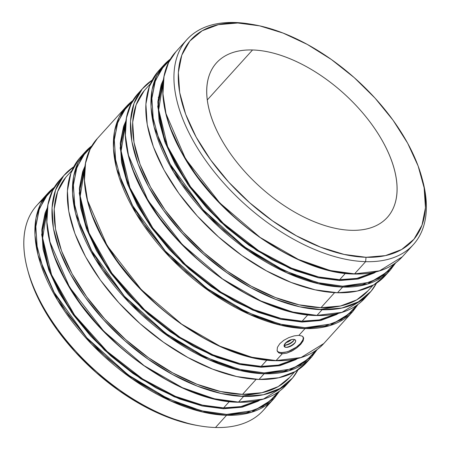 <?xml version="1.0" encoding="UTF-8"?>
<svg xmlns="http://www.w3.org/2000/svg" width="450" height="450" viewBox="0 0 450 450"><rect width="100%" height="100%" fill="white"/><g stroke="black" fill="none" stroke-linecap="round" stroke-linejoin="round"><path stroke-width="0.67" d="M252.534 49.973A115.166 62.719 -137.8 0 1 366.21 117.141A115.166 62.719 -137.8 0 1 387.281 217.429A115.166 62.719 -137.8 0 1 351.264 230.31C362.059 230.619 371.188 228.628 378.652 224.342C386.117 220.05 391.354 213.789 394.358 205.554C397.361 197.319 397.901 187.74 395.989 176.811C394.071 165.881 389.835 154.44 383.293 142.481C376.746 130.528 368.381 118.963 358.206 107.797C348.024 96.632 336.808 86.715 324.546 78.041C312.283 69.367 299.914 62.595 287.438 57.735C274.961 52.869 263.329 50.288 252.534 49.973C241.74 49.663 232.611 51.654 225.146 55.941C217.676 60.233 212.445 66.493 209.441 74.728C206.438 82.963 205.892 92.543 207.81 103.472C209.728 114.401 213.958 125.843 220.506 137.801C227.053 149.754 235.417 161.319 245.593 172.485C255.769 183.651 266.991 193.567 279.253 202.241C291.51 210.921 303.879 217.688 316.356 222.547C328.838 227.413 340.47 230.001 351.264 230.31A115.166 62.719 -137.8 0 1 237.583 163.142A115.166 62.719 -137.8 0 1 216.518 62.854A115.166 62.719 -137.8 0 1 252.534 49.973L207.276 99.968L252.534 49.973M226.637 414.405L201.369 410.799L168.171 398.841L128.205 374.946L86.839 337.776L53.567 291.544L42.891 267.986L37.007 245.947L35.831 226.519L38.807 210.369L45.096 197.719L53.741 188.421L47.498 194.569L39.319 208.912L35.826 226.575L37.164 246.881L43.279 269.044L53.932 292.219L68.721 315.512L87.069 338.029L108.276 358.903L131.524 377.336L155.925 392.614L180.534 404.156L204.412 411.514L226.637 414.405A0.624 0.439 91.6 0 1 226.553 415.282A0.624 0.439 -88.4 0 0 226.637 414.405L246.358 412.718L262.817 406.524L275.377 396.051L278.488 391.86L267.536 403.436L254.413 410.406L226.637 414.405M54.467 187.183L47.852 193.196L40.601 203.934L36.017 217.912L34.942 235.114L38.031 255.156L57.583 300.308L91.749 344.278L132.126 378.816L170.432 400.843L202.202 411.907L226.553 415.282A152.736 83.183 -137.8 0 1 75.791 326.199A152.736 83.183 -137.8 0 1 47.852 193.196A152.736 83.183 -137.8 0 1 54.456 187.206M297.996 369.877A152.736 83.183 -137.8 0 1 291.397 379.339L286.262 385.009C275.175 396.973 259.161 402.711 238.208 402.227A0.624 0.439 -88.4 0 0 238.494 402.092L214.138 398.717L182.374 387.658L144.067 365.625L103.686 331.088L69.525 287.117L49.973 241.965L46.879 221.923L47.959 204.722L52.538 190.744L59.794 180.011A152.736 83.183 42.2 0 0 87.728 313.009A152.736 83.183 42.2 0 0 238.494 402.092L243.63 396.416A152.736 83.183 -137.8 0 1 92.863 307.339A152.736 83.183 -137.8 0 1 64.929 174.336A152.736 83.183 -137.8 0 1 73.682 166.826L63.754 175.68L55.541 190.086L52.037 207.816L53.381 228.206L59.518 250.459L70.217 273.729L85.061 297.118L103.489 319.731L124.779 340.689L148.129 359.196L172.626 374.541L197.336 386.128L221.316 393.514L243.63 396.416L238.494 402.092A152.736 83.183 42.2 0 0 286.262 385.009L263.447 399.054L238.494 402.092A0.624 0.439 91.6 0 1 238.208 402.227C182.16 402.142 100.603 345.133 66.364 282.206C42.863 241.234 40.157 201.071 59.794 180.011L64.929 174.336M132.227 101.717L125.983 107.871L117.799 122.214L114.311 139.871L115.65 160.178L121.764 182.346L132.418 205.515L147.201 228.808L165.549 251.325L186.756 272.205L210.009 290.632L234.405 305.916L259.02 317.452L282.898 324.81L305.123 327.701L332.899 323.702L346.016 316.738L356.968 305.162L353.858 309.353L341.297 319.821L324.844 326.019L305.123 327.701A0.624 0.439 91.6 0 1 305.038 328.579L329.991 325.547L352.8 311.501A152.736 83.183 -137.8 0 1 305.038 328.579A152.736 83.183 -137.8 0 1 154.271 239.501A152.736 83.183 -137.8 0 1 126.337 106.498L119.081 117.231L114.502 131.214L113.422 148.416L116.516 168.452L136.069 213.604L170.229 257.58L210.611 292.118L248.917 314.145L280.682 325.209L305.038 328.579L298.89 335.368L302.22 336.105L303.699 338.001L303.154 340.853L300.718 344.317L296.775 347.901L291.909 351.028L286.813 353.126L282.212 353.796L276.069 360.585A0.624 0.439 91.6 0 1 275.782 360.72A0.624 0.439 -88.4 0 0 276.069 360.585L251.713 357.21L219.943 346.146L181.637 324.118L141.261 289.581L107.1 245.61L87.547 200.458L84.454 180.416L85.534 163.215L90.112 149.237L97.363 138.499A152.736 83.183 42.2 0 0 125.302 271.502A152.736 83.183 42.2 0 0 276.069 360.585L282.212 353.796L281.543 352.575A14.816 6.683 151.3 0 0 296.595 347.001A14.816 6.683 151.3 0 0 303.12 336.803L303.227 338.49L302.749 340.116L300.358 343.659L296.37 347.164L288.765 351.186L286.189 351.99L281.543 352.575L282.212 353.796L278.798 352.896L277.099 350.606L277.419 347.355L279.765 343.721L283.804 340.301L288.883 337.579L294.188 335.874L298.89 335.368L305.038 328.579A0.624 0.439 -88.4 0 0 305.123 327.701L279.844 324.101L246.639 312.131L206.668 288.231L165.302 251.049L132.03 204.812L121.359 181.243L115.481 159.204L114.317 139.781L117.304 123.638L123.593 110.992L132.249 101.706M92.053 145.665L85.427 151.689L80.291 157.365A152.736 83.183 42.2 0 0 108.231 290.368A152.736 83.183 42.2 0 0 258.992 379.446L264.127 373.77A152.736 83.183 -137.8 0 1 113.366 284.692A152.736 83.183 -137.8 0 1 85.427 151.689L78.171 162.428L73.592 176.406L72.512 193.607L75.606 213.649L95.158 258.801L129.319 302.771L169.701 337.309L208.007 359.336L239.771 370.401L264.127 373.77A0.624 0.439 -88.4 0 0 264.212 372.898L238.939 369.293L205.734 357.328L165.757 333.422L124.391 296.246L91.119 250.003L80.454 226.44L74.571 204.401L73.406 184.972L76.393 168.829L82.682 156.184L91.339 146.897M376.481 283.179A152.736 83.183 -137.8 0 1 369.877 292.635L364.742 298.311C353.661 310.269 337.641 316.007 316.693 315.523A0.624 0.439 -88.4 0 0 316.974 315.388L292.624 312.019L260.854 300.954L222.547 278.927L182.171 244.389L148.005 200.419L128.453 155.261L125.364 135.225L126.439 118.024L131.023 104.046L138.274 93.308A152.736 83.183 42.2 0 0 166.213 226.311A152.736 83.183 42.2 0 0 316.974 315.388L322.11 309.718A152.736 83.183 -137.8 0 1 171.349 220.635A152.736 83.183 -137.8 0 1 143.409 87.632A152.736 83.183 -137.8 0 1 152.167 80.128L142.239 88.982L134.021 103.382L130.517 121.117L131.861 141.502L138.004 163.761L148.697 187.031L163.547 210.42L181.969 233.027L203.265 253.991L226.609 272.498L251.111 287.837L275.822 299.424L299.796 306.816L322.11 309.718L316.974 315.388A152.736 83.183 42.2 0 0 364.742 298.311L341.927 312.356L316.974 315.388A0.624 0.439 91.6 0 1 316.688 315.523C260.64 315.439 179.083 258.429 144.844 195.508C121.348 154.536 118.642 114.373 138.274 93.308L143.409 87.632M342.697 286.194L317.424 282.594L284.226 270.63L244.26 246.735L202.899 209.571L169.622 163.339L158.946 139.776L153.062 117.737L151.886 98.308L154.868 82.159L161.151 69.508L169.802 60.216L163.553 66.364L155.374 80.702L151.886 98.364L153.219 118.671L159.334 140.833L169.987 164.008L184.776 187.301L203.124 209.818L224.331 230.698L247.579 249.126L271.98 264.409L296.589 275.946L320.468 283.303L342.697 286.194A0.624 0.439 91.6 0 1 342.613 287.072A0.624 0.439 -88.4 0 0 342.697 286.194L362.413 284.512L378.872 278.314L391.433 267.846L394.543 263.655L383.591 275.231L370.468 282.195L342.697 286.194M170.522 58.978L163.907 64.991L156.656 75.724L152.078 89.707L150.998 106.909L154.086 126.945L173.644 172.097L207.804 216.073L248.181 250.611L286.487 272.638L318.257 283.702L342.613 287.072A152.736 83.183 -137.8 0 1 191.846 197.994A152.736 83.183 -137.8 0 1 163.907 64.991A152.736 83.183 -137.8 0 1 170.511 58.995M422.134 178.672A152.736 83.183 -137.8 0 1 413.376 244.581A152.736 83.183 -137.8 0 1 365.614 261.664L354.549 273.881A0.624 0.439 91.6 0 1 354.262 274.016A0.624 0.439 -88.4 0 0 354.549 273.881L330.193 270.512L298.429 259.447L260.123 237.42L219.741 202.882L185.58 158.906L166.028 113.754L162.934 93.718L164.014 76.517L168.593 62.533L175.849 51.801A152.736 83.183 42.2 0 0 203.788 184.804A152.736 83.183 42.2 0 0 354.549 273.881L365.614 261.664L366.03 257.282A149.619 81.484 -137.8 0 1 196.161 137.098A149.619 81.484 -137.8 0 1 237.769 23.001L234.675 22.5A152.736 83.183 42.2 0 0 192.201 138.977A152.736 83.183 42.2 0 0 365.614 261.664A152.736 83.183 -137.8 0 1 214.847 172.581A152.736 83.183 -137.8 0 1 186.907 39.583A152.736 83.183 -137.8 0 1 234.675 22.5A152.736 83.183 -137.8 0 1 251.629 24.323M47.391 207.737L45.107 213.007L41.782 229.832L43.059 249.176L48.881 270.287L59.034 292.365L73.119 314.556L90.596 336.004L110.796 355.888L132.941 373.444L156.184 388.001L179.629 398.993L202.376 406.001L223.549 408.757L242.331 407.149L258.007 401.248L259.892 400.106L241.942 407.233L223.549 408.757A0.624 0.439 91.6 0 1 223.627 407.88L240.817 406.592L257.749 400.517M241.003 396.309L259.043 393.283M319.483 309.606L337.522 306.579M163.446 79.532L161.162 84.802L157.843 101.627L159.114 120.966L164.942 142.082L175.089 164.154L189.174 186.345L206.651 207.793L226.851 227.678L249.002 245.239L272.244 259.791L295.684 270.787L318.431 277.791L339.604 280.547L358.386 278.944L374.062 273.037L375.952 271.896L357.998 279.028L339.604 280.547A0.624 0.439 91.6 0 1 339.688 279.669L356.873 278.387L373.804 272.306M125.871 121.039L123.593 126.309L120.268 143.134L121.539 162.472L127.367 183.589L137.514 205.661L151.599 227.852L169.076 249.3L189.281 269.19L211.427 286.746L234.669 301.298L258.114 312.294L280.856 319.303L302.029 322.054L320.816 320.451L336.488 314.55L338.377 313.402L320.423 320.535L302.029 322.054A0.624 0.439 91.6 0 1 302.113 321.182L319.303 319.894L336.229 313.813M84.96 166.23L82.682 171.501L79.358 188.325L80.634 207.669L86.456 228.78L96.604 250.858L110.689 273.043L128.171 294.497L148.371 314.381L170.516 331.937L193.759 346.494L217.204 357.486L239.946 364.494L261.118 367.251L279.906 365.642L295.582 359.741L297.467 358.599L279.517 365.726L261.118 367.251A0.624 0.439 91.6 0 1 261.202 366.373L278.392 365.085L295.318 359.01M290.739 339.829A8.145 3.673 -28.7 0 1 286.447 342.174A8.145 3.673 151.3 0 0 290.739 339.829M291.442 339.621A6.446 2.908 -28.7 0 1 285.891 342.658A6.446 2.908 151.3 0 0 291.442 339.621M294.098 340.071A8.145 3.673 -28.7 0 1 284.844 345.139A8.145 3.673 151.3 0 0 294.098 340.071M294.368 339.463A6.446 2.908 -28.7 0 1 293.766 340.599A6.446 2.908 -28.7 0 1 285.463 345.144A6.446 2.908 -28.7 0 1 285.041 345.15A6.446 2.908 151.3 0 0 294.368 339.463M284.811 347.029L285.041 345.15L284.811 347.029M295.312 342.293A8.145 3.673 -28.7 0 1 286.059 347.361A8.145 3.673 151.3 0 0 295.312 342.293M293.512 339.351A6.446 2.908 -28.7 0 1 294.981 342.821A6.446 2.908 -28.7 0 1 286.684 347.366A6.446 2.908 -28.7 0 1 286.256 347.372L290.543 346.286L294.441 343.491L295.481 341.949L295.673 340.616L294.981 339.705L293.512 339.351L291.493 339.604L287.061 341.707L284.287 344.773L284.096 346.101L284.788 347.012L286.256 347.372A6.446 2.908 -28.7 0 1 285.328 343.232A6.446 2.908 -28.7 0 1 293.512 339.351M47.852 193.196L36.793 205.419A152.736 83.183 42.2 0 0 64.727 338.417A152.736 83.183 42.2 0 0 215.494 427.5A152.736 83.183 -137.8 0 1 199.89 425.914A152.736 83.183 -137.8 0 1 27.664 270.011A152.736 83.183 -137.8 0 1 42.879 199.811M27.664 270.011L28.406 272.728A149.619 81.484 42.2 0 0 197.117 425.441A149.619 81.484 42.2 0 0 198.489 425.666M163.547 79.335L157.731 106.498L165.375 143.252L187.672 184.247L220.506 221.884L256.731 250.493L290.256 268.571L318.043 277.706L339.604 280.547A0.624 0.439 -88.4 0 1 339.688 279.669L318.583 276.924L291.465 268.127L258.744 250.763L223.217 223.228L190.547 186.761L167.619 146.526L158.704 109.778L163.142 81.956A144.276 78.576 42.2 0 0 205.549 205.279A144.276 78.576 42.2 0 0 339.688 279.669L345.381 273.381L339.688 279.669A144.276 78.576 42.2 0 0 373.567 272.441M163.907 64.991L158.771 70.661A152.736 83.183 42.2 0 0 186.711 203.664A152.736 83.183 42.2 0 0 337.478 292.748L342.613 287.072L337.478 292.748L357.277 291.054L373.798 284.833L385.335 275.558M150.429 83.773L145.344 89.387A150.126 81.759 42.2 0 0 172.806 220.118A150.126 81.759 42.2 0 0 320.991 307.671L334.614 292.624L320.991 307.671L340.453 306.011L356.698 299.891L368.038 290.779M125.567 123.463A144.276 78.576 42.2 0 0 167.974 246.786A144.276 78.576 42.2 0 0 302.113 321.182L307.806 314.887L302.113 321.182A144.276 78.576 42.2 0 0 335.998 313.948M126.337 106.498A152.736 83.183 -137.8 0 1 132.936 100.502L126.337 106.498L97.363 138.499C77.732 159.564 80.438 199.727 103.933 240.699C138.172 303.621 219.729 360.636 275.782 360.72C296.73 361.204 312.75 355.461 323.831 343.502L301.016 357.548L276.069 360.585A152.736 83.183 42.2 0 0 323.831 343.502L352.8 311.501L358.127 304.324M84.656 168.66A144.276 78.576 42.2 0 0 127.063 291.983A144.276 78.576 42.2 0 0 261.202 366.373L266.895 360.084L261.202 366.373A144.276 78.576 42.2 0 0 295.088 359.139M85.427 151.689A152.736 83.183 -137.8 0 1 92.025 145.699M71.944 170.477L66.864 176.091A150.126 81.759 42.2 0 0 94.326 306.816A150.126 81.759 42.2 0 0 242.511 394.374L256.134 379.322L242.511 394.374L261.973 392.709L278.213 386.595L289.553 377.477M47.492 207.54L41.676 234.709L49.32 271.457L71.617 312.452L104.451 350.089L140.676 378.703L174.201 396.776L201.988 405.917L223.549 408.757A0.624 0.439 -88.4 0 1 223.627 407.88L202.528 405.129L175.404 396.338L142.689 378.973L107.162 351.439L74.492 314.972L51.559 274.736L42.649 237.988L47.081 210.167A144.276 78.576 42.2 0 0 89.494 333.489A144.276 78.576 42.2 0 0 223.627 407.88L229.326 401.591L223.627 407.88A144.276 78.576 42.2 0 0 257.512 400.646M268.234 403.808A152.736 83.183 -137.8 0 1 215.494 427.5L226.553 415.282L215.494 427.5A152.736 83.183 42.2 0 0 263.261 410.417L274.32 398.199A152.736 83.183 -137.8 0 1 226.553 415.282L251.505 412.245L274.32 398.199L279.647 391.022M28.26 272.194L32.051 284.023L42.531 306.816L57.071 329.726L75.122 351.877L95.979 372.409L118.851 390.538L142.847 405.568L167.057 416.914L190.541 424.153L197.584 425.526M54.517 256.629L65.171 279.804L79.959 303.098L98.308 325.614L119.514 346.489M142.763 364.922L167.164 380.199M191.773 391.742L215.651 399.099M291.397 379.339A152.736 83.183 -137.8 0 1 243.63 396.416L263.43 394.723L279.956 388.502L292.567 377.989L298.001 369.877M65.711 177.412L57.639 191.565L54.191 208.997L55.513 229.039L61.549 250.914L72.062 273.786L86.653 296.775L104.766 318.994L125.696 339.598L148.641 357.789L172.721 372.87L197.01 384.255L220.573 391.517L242.511 394.374A150.126 81.759 42.2 0 0 289.457 377.584L294.542 371.97M79.116 158.709L70.903 173.109L67.399 190.845L68.743 211.236L74.88 233.488L85.579 256.759L100.429 280.148L118.851 302.76L140.147 323.719L163.491 342.225L187.987 357.57L212.698 369.157L236.678 376.543L258.992 379.446L278.792 377.752L295.318 371.531L306.855 362.256M258.992 379.446A152.736 83.183 42.2 0 0 306.759 362.368L311.895 356.692A152.736 83.183 -137.8 0 1 264.127 373.77L258.992 379.446M317.222 349.515L311.895 356.692L289.08 370.738L264.127 373.77A0.624 0.439 91.6 0 0 264.212 372.898L291.988 368.899L305.106 361.929L316.058 350.353L312.947 354.544L300.386 365.012L283.933 371.211L264.212 372.898L241.987 370.007L218.109 362.649L193.5 351.107L169.099 335.829L145.851 317.396L124.644 296.522L106.296 274.005L91.508 250.712L80.854 227.537L74.739 205.369L73.401 185.068L76.888 167.406L85.073 153.062L91.322 146.908M92.093 215.123L102.746 238.297L117.529 261.591L135.877 284.108L157.084 304.982M180.338 323.415L204.733 338.692M229.348 350.235L253.221 357.593M293.552 350.1L286.813 353.126L282.212 353.796L278.798 352.896L277.386 351.388M303.699 338.001L303.154 340.853L300.718 344.317L296.775 347.901M132.998 169.931L143.651 193.106L158.439 216.399L176.788 238.916L197.994 259.791M221.243 278.224L245.644 293.501M270.253 305.038L294.131 312.396M369.877 292.635A152.736 83.183 -137.8 0 1 322.11 309.718L341.916 308.025L358.436 301.804L371.048 291.291L376.481 283.174M144.197 90.714L136.119 104.867L132.677 122.299L133.999 142.335L140.029 164.211L150.547 187.082L165.139 210.071L183.246 232.296L204.176 252.894L227.121 271.086L251.201 286.166L275.49 297.557L299.059 304.819L320.991 307.671A150.126 81.759 42.2 0 0 367.942 290.886L373.022 285.266M157.601 72.011L149.383 86.411L145.884 104.147L147.223 124.532L153.366 146.79L164.064 170.061L178.909 193.449L197.331 216.056L218.627 237.015L241.971 255.527L266.473 270.866L291.184 282.454L315.157 289.839L337.478 292.748A152.736 83.183 42.2 0 0 385.239 275.664L390.375 269.989A152.736 83.183 -137.8 0 1 342.613 287.072L367.56 284.04L390.375 269.989L395.702 262.817M170.572 128.424L181.226 151.594L196.014 174.887L214.363 197.404L235.569 218.284M258.817 236.711L283.219 251.994M307.828 263.531L331.706 270.889M354.549 273.881A152.736 83.183 42.2 0 0 402.317 256.804L379.502 270.849L354.549 273.881M366.03 257.282L344.171 254.436L320.681 247.202L296.477 235.851L272.475 220.821L249.609 202.691L228.752 182.16L210.701 160.009L196.161 137.098L185.681 114.306L179.668 92.503L178.352 72.534L181.783 55.159L189.827 41.057L202.185 30.758L218.368 24.66L237.769 23.001L259.627 25.847L283.112 33.086L307.322 44.432L331.318 59.462L354.189 77.591L375.047 98.123L393.092 120.274L407.638 143.184L418.118 165.977L424.131 187.779L425.447 207.748L422.016 225.124L413.966 239.231L401.614 249.531L385.425 255.623L366.03 257.282L365.614 261.664A152.736 83.183 42.2 0 0 422.505 179.989L421.762 177.272A149.619 81.484 -137.8 0 1 366.03 257.282M253.052 24.559L250.279 24.086A152.736 83.183 42.2 0 0 234.675 22.5L237.769 23.001A149.619 81.484 -137.8 0 1 253.052 24.559A149.619 81.484 -137.8 0 1 421.762 177.272M277.194 350.933A14.816 6.683 151.3 0 0 281.543 352.575L279.664 352.339M277.099 350.606L277.419 347.355L279.765 343.721L283.804 340.301L288.883 337.579L294.188 335.874M284.186 345.037A6.446 2.908 151.3 0 0 285.041 345.15A6.446 2.908 -28.7 0 1 284.186 345.037M280.131 324.169L278.949 324.782L280.131 324.169M84.763 168.412L80.207 196.166L88.999 232.903L111.87 273.195L144.54 309.752L180.124 337.376L212.901 354.797L240.069 363.617L261.202 366.373A0.624 0.439 -88.4 0 0 261.118 367.251L239.563 364.41L211.776 355.269L178.251 337.196L142.02 308.582L109.187 270.945L86.895 229.95L79.245 193.202L85.061 166.033M125.674 123.221L121.112 150.969L129.909 187.712L152.781 227.998L185.451 264.561L221.029 292.179L253.806 309.6L280.974 318.426L302.113 321.182A0.624 0.439 -88.4 0 0 302.029 322.054L280.468 319.213L252.686 310.078L219.161 291.999L182.931 263.391L150.097 225.754L127.806 184.759L120.156 148.005L125.972 120.842M387.281 217.429L386.499 218.295M413.376 244.581L402.317 256.804C391.23 268.762 375.216 274.5 354.262 274.016C298.215 273.932 216.658 216.922 182.419 154.001C158.923 113.029 156.212 72.861 175.849 51.801L186.907 39.583M287.606 325.772L288.152 326.767M199.89 425.914L197.117 425.441M158.226 97.284L159.103 97.082M72.484 186.232L73.356 185.901"/></g></svg>
